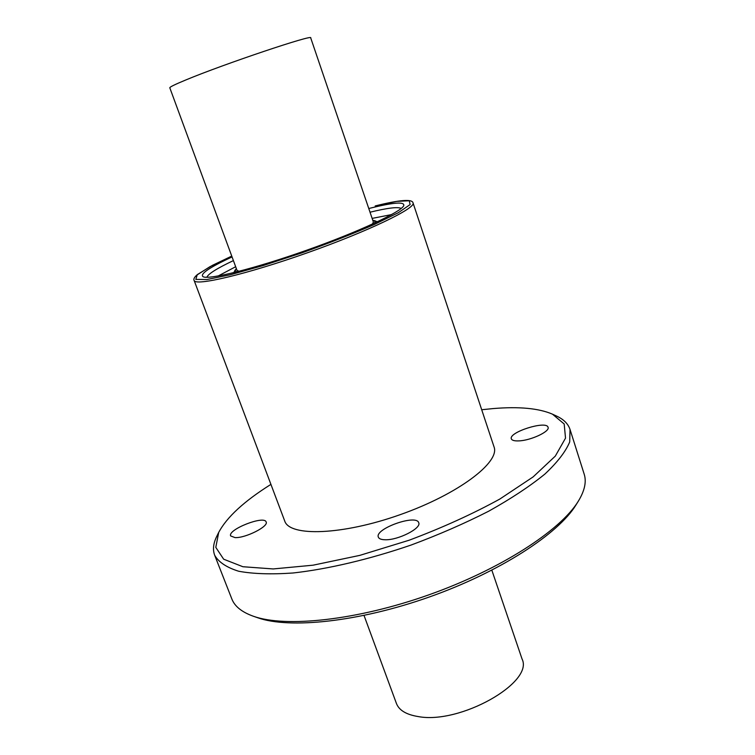 <?xml version="1.0" encoding="UTF-8"?>
<svg xmlns="http://www.w3.org/2000/svg" width="755" height="755" viewBox="0 0 755 755"><rect width="100%" height="100%" fill="white"/><g stroke="black" fill="none" stroke-linecap="round" stroke-linejoin="round"><path stroke-width="1.13" d="M372.13 218.403L391.628 214.58M218.11 276.019L235.664 266.723M235.06 537.617L230.662 535.937C227.387 529.585 264.401 515.052 266.137 521.969C268.865 526.395 245.611 538.173 235.06 537.617M518.968 440.882C514.514 441.09 511.975 440.41 511.352 438.853C508.304 432.256 546.573 420.167 548.054 427.292C550.187 431.416 530.925 440.467 518.968 440.882M385.031 539.759C381.228 539.665 379.001 538.796 378.34 537.135C374.414 528.811 416.515 513.815 418.723 522.753C421.724 528.274 397.932 540.372 385.031 539.759M481.709 409.738L493.251 408.568C519.091 406.416 538.844 408.285 552.481 414.174L564.183 423.989L565.523 438.136L555.303 456.105L533.143 476.896L499.801 499.064C472.583 514.004 442.421 527.707 409.286 540.174L359.72 555.397L313.08 565.184L273.216 568.94L242.902 566.731L223.659 559.2L215.798 547.366L218.714 532.369C226.859 517.118 244.261 501.122 270.922 484.38M284.711 520.988C289.458 536.833 342.241 535.286 400.244 514.646C458.323 494.176 500.31 462.164 494.025 446.856L413.051 202.935C416.08 208.144 368.497 231.181 307.502 252.746C246.536 274.376 195.054 286.409 194.129 280.454L284.711 520.988M552.481 414.174L556.501 416.033C563.617 419.308 568.128 423.772 570.025 429.435L569.714 441.901C565.712 451.575 557.435 462.296 544.865 474.093C529.84 486.295 511.135 498.649 488.749 511.173C464.636 523.46 438.731 534.757 411.022 545.072C369.072 559.446 327.717 569.147 292.968 572.998C271.243 574.508 253.161 573.923 238.712 571.252C226.623 567.486 218.61 562.154 214.684 555.265C212.589 549.678 213.287 543.364 216.761 536.343L218.714 532.369M570.025 429.435L584.191 474.168C586.635 481.737 584.681 490.75 578.311 501.207C560.559 530.463 500.574 569.468 428.67 594.902C356.785 620.384 285.616 627.82 253.416 616.259C241.883 612.145 234.682 606.369 231.832 598.942L214.684 555.265M578.311 501.207L575.923 505.048C558.407 533.87 499.697 572.101 429.397 596.969C359.125 621.884 289.429 629.123 257.682 617.741L253.416 616.259M372.375 224.122L373.385 222.074L310.711 37.901C314.193 33.767 223.933 64.043 185.815 79.964C174.99 84.437 169.648 87.051 169.799 87.797L237.004 270.365L239.071 271.328M364.033 615.467L396.432 703.481C399.036 710.247 406.237 714.598 418.015 716.533C459.87 724.687 534.2 682.444 522.054 658.992L491.845 570.204M372.791 220.318L374.716 220.696L374.867 222.98M236.428 271.998L235.107 270.13L236.362 268.629M370.025 212.212C387.664 207.918 398.045 206.672 401.169 208.456M206.851 277.274C208.154 273.914 217.006 268.355 233.408 260.588M368.77 208.522L370.526 208.087C393.704 202.359 404.784 201.547 403.755 205.653C401.264 211.9 358.55 231.87 306.615 250.245C254.699 268.648 208.937 280.011 203.067 276.717C199.66 274.074 209.324 267.487 232.059 256.936M413.051 202.935C412.324 198.829 399.706 199.83 375.197 205.945L396.856 201.377L409.257 200.764L410.125 204.558L398.357 212.684L374.433 224.433C353.029 233.71 328.869 243.176 301.953 252.84L263.268 265.524L230.199 274.782L206.964 279.51L195.828 279.407L197.187 274.867L209.862 266.741L231.757 256.096L212.457 265.335L197.489 274.49C194.441 277.047 193.318 279.039 194.129 280.454M235.107 270.13L233.805 272.649M374.716 220.696L377.311 221.828"/></g></svg>
